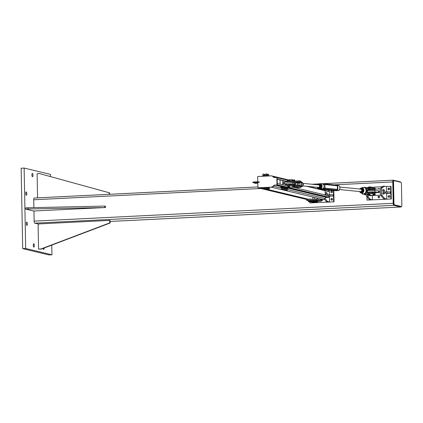 <?xml version="1.0" encoding="UTF-8"?>
<svg xmlns="http://www.w3.org/2000/svg" width="423" height="423" viewBox="0 0 423 423"><rect width="100%" height="100%" fill="white"/><g stroke="black" fill="none" stroke-linecap="round" stroke-linejoin="round"><path stroke-width="0.63" d="M25.718 193.464A1.655 0.534 -92.8 0 1 26.173 191.942A1.655 0.534 -92.8 0 1 26.792 193.57A1.655 0.534 -92.8 0 1 26.337 195.252A1.655 0.534 -92.8 0 1 25.718 193.464M26.3 223.624A1.655 0.534 -92.8 0 1 26.755 222.101A1.655 0.534 -92.8 0 1 27.368 223.73A1.655 0.534 -92.8 0 1 26.919 225.406A1.655 0.534 -92.8 0 1 26.3 223.624M33.253 245.303A1.655 0.534 -92.8 0 1 33.713 243.775A1.655 0.534 -92.8 0 1 34.326 245.403A1.655 0.534 -92.8 0 1 33.877 247.085A1.655 0.534 -92.8 0 1 33.253 245.303M31.905 174.932A1.655 0.534 -92.8 0 1 32.36 173.409A1.655 0.534 -92.8 0 1 32.978 175.037A1.655 0.534 -92.8 0 1 32.523 176.719A1.655 0.534 -92.8 0 1 31.905 174.932M44.188 247.994A1.655 0.534 -92.8 0 1 43.733 249.443A1.655 0.534 -92.8 0 1 43.178 248.375M51.96 254.778L48.978 254.926L22.694 248.639L21.15 168.222L24.132 168.074L25.676 248.491L51.96 254.778L51.775 245.118M22.694 248.639L25.676 248.491M50.459 176.576L50.416 174.361L24.132 168.074M400.681 182.255A1.893 0.608 87.2 0 0 400.343 181.874L393.364 180.203A1.893 0.608 87.2 0 0 393.305 180.198A1.893 0.608 87.2 0 0 392.782 181.943L393.194 203.304A1.893 0.608 87.2 0 0 393.845 205.335L400.83 207.006A1.893 0.608 87.2 0 0 400.888 207.011A1.893 0.608 87.2 0 0 401.263 206.519M38.784 224.121L34.797 223.17A1.893 0.608 -92.8 0 1 34.141 221.134L33.946 211.019M33.882 207.619L33.734 199.772A1.893 0.608 -92.8 0 1 34.252 198.033A1.893 0.608 -92.8 0 1 34.311 198.038L257.877 186.934M394.432 204.838L401.416 206.503A1.417 0.46 87.2 0 0 401.459 206.509A1.417 0.46 87.2 0 0 401.85 205.203L401.438 183.841A1.417 0.46 87.2 0 0 400.951 182.318L393.972 180.647A1.417 0.46 87.2 0 0 393.924 180.642A1.417 0.46 87.2 0 0 393.533 181.948L393.945 203.31A1.417 0.46 87.2 0 0 394.432 204.838L393.839 204.864A1.417 0.46 -92.8 0 1 393.348 203.341L392.935 181.98A1.417 0.46 -92.8 0 1 393.332 180.674A1.417 0.46 -92.8 0 1 393.374 180.674L393.882 180.653M400.904 206.53A1.417 0.46 -92.8 0 1 400.861 206.54A1.417 0.46 -92.8 0 1 400.819 206.535L393.839 204.864M33.639 211.008L105.523 207.529L28.124 208.999L25.734 209.121L33.639 211.008M105.523 207.529L105.496 206.271L104.677 206.075L104.698 207.333M28.124 208.999L28.098 207.746L104.677 206.075M25.734 209.121L25.713 207.862L28.098 207.746M109.15 194.31L109.123 192.756L39.503 173.573L37.113 173.689L37.578 197.869M109.123 192.756L109.531 192.851L109.557 194.289M39.503 173.573L109.531 192.851M109.652 220.399L110.065 220.499L110.112 223.011L41.359 249.068L38.562 249.089L40.946 248.967L109.7 222.916L109.652 220.399L38.974 223.91L38.096 224.899L38.562 249.089M110.112 223.011L109.7 222.916M41.359 249.068L40.946 248.967M329.305 193.073L329.411 194.675M329.48 198.255L329.443 196.288M332.029 191.011A0.867 0.82 -76.5 0 0 331.643 192.645M331.648 192.645A0.867 0.82 103.5 0 1 330.818 191.704A0.867 0.82 103.5 0 1 331.833 190.937A0.867 0.82 103.5 0 1 331.648 192.645M332.177 198.551A0.867 0.82 -76.5 0 0 331.785 200.185A0.867 0.82 103.5 0 1 330.96 199.244A0.867 0.82 103.5 0 1 331.976 198.477A0.867 0.82 103.5 0 1 331.791 200.179M321.348 200.391A0.867 0.82 -76.5 0 0 321.644 200.687M322.326 200.275A0.867 0.82 103.5 0 1 321.269 200.608M309.758 202.929L334.022 201.84L309.758 202.929L309.736 202.014M333.398 190.519L333.615 201.745M334.022 201.84L333.805 190.514M311.873 202.173L313.892 202.723L315.087 202.665L315.072 202.035M312.909 201.93L313.136 202.194L311.941 202.257M314.543 201.887L314.437 202.522L313.411 202.543L315.087 202.665M324.319 199.164L326.334 201.538L329.475 201.945L329.48 198.197M324.996 198.498L327.524 201.48L326.334 201.538M327.524 201.48L329.475 201.945M329.38 193.168L329.247 190.149M328.814 196.161L333.504 196.087L328.814 195.965M328.126 195.653L328.111 194.744L333.07 194.733L333.483 194.829L333.504 196.087M333.07 194.733L333.091 195.992M329.861 194.654L329.887 195.912M372.335 195.563L372.272 196.129M386.564 190.228L386.67 191.836M386.696 193.443L386.659 195.415M389.287 188.166A0.867 0.82 -76.5 0 0 388.901 189.8A0.867 0.82 103.5 0 1 388.071 188.859A0.867 0.82 103.5 0 1 389.091 188.092A0.867 0.82 103.5 0 1 388.906 189.8M389.435 195.706A0.867 0.82 -76.5 0 0 389.044 197.34A0.867 0.82 103.5 0 1 388.219 196.399A0.867 0.82 103.5 0 1 389.234 195.632A0.867 0.82 103.5 0 1 389.049 197.34M379.294 196.214A0.867 0.82 -76.5 0 0 378.902 197.842A0.867 0.82 103.5 0 1 378.077 196.901A0.867 0.82 103.5 0 1 379.098 196.135A0.867 0.82 103.5 0 1 378.908 197.842M379.151 188.674A0.867 0.82 -76.5 0 0 378.585 188.933M378.077 188.959A0.867 0.82 103.5 0 1 379.399 188.896M367.011 200.084L391.28 198.995L367.011 200.084L366.947 196.753M366.778 187.722L368.121 187.452M372.108 187.553L372.103 187.252L382.514 186.733M386.638 190.324L386.49 186.538L390.63 186.332L390.868 198.9M391.28 198.995L391.037 186.432L390.63 186.332M372.103 187.252L368.956 186.844L367.513 187.891M370.151 186.786L368.354 188.087M365.742 192.211A4.256 1.375 87.2 0 0 365.747 192.544M365.874 193.946A4.256 1.375 87.2 0 0 366.614 196.357L369.2 199.413L372.346 199.82L372.346 196.066M367.074 193.914A4.256 1.375 87.2 0 0 367.804 196.298L366.614 196.357M367.111 190.022A4.256 1.375 87.2 0 0 366.942 192.507M367.804 196.298L370.395 199.355L369.2 199.413M370.395 199.355L372.346 199.82M386.49 186.538L383.349 186.131L380.938 187.875A4.256 1.375 87.2 0 0 380.129 191.471A4.256 1.375 87.2 0 0 381.001 195.643L383.587 198.699L386.733 199.106L386.733 195.352M384.539 186.072L382.133 187.817L380.938 187.875M382.133 187.817A4.256 1.375 87.2 0 0 381.324 191.413A4.256 1.375 87.2 0 0 382.196 195.585L381.001 195.643M382.196 195.585L384.782 198.636L383.587 198.699M384.782 198.636L386.733 199.106M385.39 193.152L386.622 193.448L390.762 193.242L385.39 193.152L385.369 191.899L387.119 191.809L390.736 191.989L390.762 193.242M390.329 191.889L390.35 193.147M387.119 191.809L387.145 193.068M323.294 199.545L322.226 200.349L319.91 199.719M321.263 200.38L322.226 200.349M319.465 199.82L319.915 199.793M306.559 199.45L306.575 200.216L306.955 200.201M306.575 200.216L306.961 200.312M316.504 200.047L321.279 201.189L321.263 200.248L316.489 199.106L306.945 199.582L306.966 200.523L316.504 200.047L316.489 199.106M321.279 201.189L317.922 201.359M308.171 200.809L306.966 200.523M327.397 195.479A1.893 0.608 87.2 0 0 327.333 193.908A1.893 0.608 87.2 0 0 327.09 193.121A1.893 0.608 87.2 0 0 326.794 192.788L327.048 193.036M326.794 192.788A1.893 0.608 87.2 0 0 326.265 193.544L326.276 192.671L327.09 193.121M326.281 195.421L325.937 194.427L326.265 193.544A1.893 0.608 87.2 0 0 326.244 195.204M325.171 192.724L326.276 192.671M325.202 194.464L325.937 194.427M367.814 194.109A3.157 1.015 87.2 0 0 368.798 195.738L380.753 195.146M367.407 190.784A4.103 0.365 -1.1 0 1 367.397 190.757A4.103 0.365 -1.1 0 1 370.294 190.355A4.103 0.365 -1.1 0 1 374.9 190.413L379.225 190.979L379.257 192.55L374.926 191.984A4.103 0.365 178.9 0 0 370.326 191.926A4.103 0.365 178.9 0 0 367.428 192.328A4.103 0.365 178.9 0 0 367.439 192.354L367.545 192.486M378.611 190.831L378.643 192.402M375.032 192.761L379.257 192.55M374.519 188.409A0.323 0.323 0 0 0 374.577 188.542L375.233 188.806L374.984 189.911A3.786 0.338 178.9 0 0 372.541 189.641A8.328 0.74 -1.1 0 1 371.373 189.615L365.467 188.431M374.958 189.018L374.968 189.055A3.786 0.338 -1.1 0 0 372.526 188.78L372.452 188.6A8.529 0.756 -1.1 0 1 371.262 188.573L372.457 188.6C374.667 188.674 375.502 188.822 374.968 189.049M374.958 188.981L374.567 188.795M374.952 188.78L374.641 188.764M364.129 194.072L362.574 194.152A1.264 0.407 -92.8 0 1 362.432 194.083A1.264 0.407 -92.8 0 1 362.405 194.051L363.447 193.946L362.685 193.792M362.077 193.517A1.073 0.349 87.2 0 0 362.21 193.845M384.465 193.417L384.576 192.84L384.031 194.009L383.857 193.496A1.893 0.608 87.2 0 0 384.465 193.417A1.893 0.608 87.2 0 0 384.502 193.327A1.893 0.608 87.2 0 0 384.671 191.741A1.893 0.608 87.2 0 0 384.348 190.276A1.893 0.608 87.2 0 0 384.274 190.144L384.449 190.662L384.274 190.144A1.893 0.608 87.2 0 0 383.666 190.223A1.893 0.608 87.2 0 0 383.46 191.899A1.893 0.608 87.2 0 0 383.857 193.496L383.36 192.999L383.233 190.815L383.777 189.647L384.274 190.144M382.566 189.705L383.777 189.647M382.82 194.072L384.031 194.009M382.149 193.057L383.36 192.999M382.022 190.873L383.233 190.815M276.896 177.528L277.187 179.088L287.571 181.573M319.196 199.751L323.135 199.556A2.522 2.379 -76.5 0 0 324.98 198.524A2.522 2.379 103.5 0 1 326.826 197.488L328.618 197.398L328.808 195.817L292.758 187.193M287.688 185.977L277.271 183.487L277.076 185.068L275.283 185.158A2.522 2.379 -76.5 0 0 273.438 186.189A2.522 2.379 103.5 0 1 271.598 187.225L260.663 187.77L262.783 188.272M306.315 186.231L328.126 191.45L328.724 191.418L328.697 190.091M325.213 194.955L325.128 190.731M271.973 175.968A2.522 2.379 103.5 0 1 273.258 176.766A2.522 2.379 -76.5 0 0 274.353 177.517A2.522 2.379 103.5 0 1 273.258 176.766A2.522 2.379 -76.5 0 0 272.015 175.979L282.167 178.406M328.724 191.418L307.553 186.353M295.851 183.556L294.577 183.249M295.809 183.714L294.577 183.423M287.571 181.747L277.187 179.262M289.591 186.437L288.856 186.257M259.368 187.796L258.21 187.817M364.266 194.395A1.893 0.608 -92.8 0 1 364.235 194.337A1.893 0.608 -92.8 0 1 364.103 193.998M364.018 193.681L364.388 194.638L366.006 194.665M364.235 194.337L364.388 194.638L365.98 194.559M310.265 200.893L308.214 200.909M310.371 200.851L310.366 200.534L308.198 200.602M311.228 200.766L310.371 200.756M311.238 201.11L310.366 201.094L311.238 201.078M311.132 201.877L310.207 201.877L311.132 201.877M309.483 201.734L311.455 201.945M310.366 201.147L310.704 201.126L310.72 201.766M311.54 201.485L311.55 201.813M310.704 201.126L311.238 201.158M308.452 200.904L310.091 200.877M308.515 201.718L308.187 200.962L310.36 200.904L310.223 201.649L308.515 201.718M308.647 200.867L308.658 201.507M309.731 200.835L309.747 201.475M314.553 202.4L313.332 202.443M312.898 201.496L312.909 202.009L311.746 202.062M312.713 202.104L311.767 202.152L312.713 202.104M315.775 201.983L314.749 202.004L315.891 201.861L314.633 201.887L314.22 201.152M316.245 201.776L317.514 201.723L317.536 202.252L316.277 202.284L315.865 201.554L317.911 201.459L317.895 200.676L317.916 201.438L317.107 201.39L317.081 200.629L316.568 200.581L317.372 200.592A1.639 1.232 -96.9 0 1 317.493 200.587L317.499 200.576A1.639 1.232 -96.9 0 1 317.62 200.602M317.303 202.342L316.393 202.395L317.303 202.342M312.798 200.328L312.729 200.343A1.639 1.253 -97.2 0 1 312.856 200.343L313.274 200.449L313.279 201.211L313.274 200.449L312.856 200.333A1.639 1.253 -97.2 0 1 312.983 200.359M312.084 200.328L312.079 200.349A1.639 1.533 102.6 0 0 311.92 200.349L311.767 200.365A1.639 1.533 102.6 0 1 311.92 200.349L311.925 200.338M311.862 200.338L311.323 200.412L311.772 200.349L311.344 200.417L311.434 201.216L313.094 201.311L312.46 201.147L312.428 200.402L312.729 200.343M311.286 201.348L311.291 200.444A1.639 0.28 89.8 0 1 311.317 200.423A1.639 0.28 89.8 0 1 311.344 200.417M311.645 201.512L312.893 201.485L311.645 201.512L311.767 202.152M315.791 200.179L315.711 200.179A1.639 1.237 -97 0 1 315.849 200.195L316.256 200.301L315.849 200.185A1.639 1.237 -97 0 1 315.97 200.211M315.711 200.179L314.918 200.185L315.717 200.179L315.072 200.201L315.442 200.253L315.447 201.015L316.066 201.163L316.256 200.291L316.267 201.047L314.426 201.068L315.447 201.015L315.722 200.195L315.077 200.179M314.86 200.19L314.765 200.216A1.639 1.539 103.2 0 1 315.072 200.201M314.347 200.248L314.77 200.195L314.289 200.275L314.765 200.195L314.331 200.269L314.426 201.052L314.416 200.306L314.765 200.216M314.204 200.396L314.426 201.068L314.273 200.296M315.881 201.364L314.606 201.38M315.891 201.861L315.875 201.337L314.627 201.364M316.504 200.581L316.409 200.608A1.639 1.544 103.5 0 1 316.721 200.592L317.372 200.592M315.992 200.639L316.409 200.608M317.435 200.576L317.07 200.65L317.097 201.411L316.071 201.253M317.52 201.734L316.261 201.766M313.078 200.83L313.427 200.756A1.639 1.544 103.5 0 1 313.586 200.74L313.586 200.729A1.639 1.544 103.5 0 1 313.739 200.74L314.389 200.74M313.522 200.729L313.009 200.788M313.094 201.607L314.929 201.607M313.744 200.719L314.374 200.719L314.125 201.538L314.934 201.586M313.411 202.543L313.279 201.908L314.559 201.898L313.279 201.93M291.637 184.354L289.549 184.259L291.637 184.354M287.788 184.766L283.214 183.672L292.98 183.936A3.469 0.307 -1.1 0 1 294.593 184.164A3.469 0.307 -1.1 0 1 293.805 184.375L293.409 184.428M294.593 184.164L294.561 182.593A3.469 0.307 178.9 0 0 292.949 182.366L284.378 182.043L284.409 183.614M284.378 182.043L283.188 182.102L283.214 183.672M286.117 185.602L286.091 184.359M286.048 182.107L286.033 181.377M285.705 185.501L285.678 184.264M285.636 182.091L285.625 181.277M282.828 184.814L282.749 180.589M280.132 184.169L280.047 179.944M282.453 187.86L282.479 189.028L281.38 189.076M282.294 189.113L281.395 189.155L282.294 189.113M282.083 178.4L281.195 178.421L282.083 178.4M282.606 178.876L282.564 178.453L282.553 178.866M284.097 188.251L284.119 189.419L283.013 189.467M283.949 189.504L283.04 189.552L283.949 189.504M283.764 178.797L282.865 178.813L283.764 178.797M285.694 189.837L284.573 189.837L284.547 188.669M285.657 189.922L284.684 189.943L285.763 189.816L285.742 188.642M285.885 179.664L285.858 179.246L284.489 179.209L285.853 179.241M285.858 179.246L285.848 179.653M287.386 189.039L287.407 190.207L286.323 190.334M286.778 179.579L285.932 179.622L286.778 179.579M285.885 179.627L285.594 179.743M287.629 180.076L287.503 179.638M287.291 179.997L287.286 179.659M281.533 186.728A1.639 1.544 103.5 0 1 281.686 186.728L282.337 186.728A1.639 1.232 -96.9 0 1 282.458 186.723A1.639 1.232 -96.9 0 1 282.585 186.739L282.781 186.77M282.458 186.723L281.692 186.707M282.585 186.739L282.881 187.574L280.835 187.696L282.876 187.595L282.575 186.723M281.686 186.728L282.041 186.786L282.051 187.526L282.337 186.728M281.242 187.918L282.485 187.87L281.242 187.918M284.399 187.146L284.05 187.103L284.436 187.193L284.468 188.05L284.388 187.188L284.404 187.949L283.442 187.944L283.436 187.178L283.114 187.114L283.764 187.114A1.639 1.449 -100.9 0 1 283.912 187.109L284.42 187.167L283.912 187.098A1.639 1.449 -100.9 0 1 284.06 187.125M284.457 187.294L283.764 187.114M282.538 188.013L284.404 187.965M284.055 188.24L282.855 188.304L284.055 188.24M286.006 187.537L285.261 187.489L285.811 187.579L285.811 188.341L285.943 187.532A1.639 0.597 -93.1 0 1 286.006 187.537A1.639 0.597 -93.1 0 1 286.064 187.558L286.202 188.425L284.742 188.346L284.494 187.526L285.102 187.511A1.639 1.613 -121.7 0 1 285.425 187.505L285.943 187.532M284.499 188.695L285.768 188.653L284.066 188.436L286.207 188.425L286.202 187.664M285.858 188.79L287.709 188.854L287.703 187.939L287.391 187.897L287.725 187.997L287.73 188.758L286.794 188.711L286.799 187.965L286.461 187.897L287.106 187.886A1.639 1.396 -99.5 0 1 287.254 187.897L287.254 187.886A1.639 1.396 -99.5 0 1 287.397 187.912M286.138 189.086L287.434 189.065L285.848 188.928L285.842 188.642L286.794 188.711L286.778 187.965L286.456 187.912M258.723 181.911A0.317 0.296 103.5 0 1 259.246 182.133A0.317 0.296 103.5 0 1 258.67 182.223M258.347 187.838A0.317 0.296 -76.5 0 0 258.501 187.875L271.592 187.225A2.522 2.379 -76.5 0 0 273.438 186.194A2.522 2.379 103.5 0 1 275.283 185.158L277.002 185.073A0.317 0.296 -76.5 0 0 277.292 184.74L277.16 177.829A0.317 0.296 -76.5 0 0 276.854 177.533M257.781 181.848L257.681 176.825A0.317 0.296 103.5 0 1 257.977 176.491L271.069 175.841A2.522 2.379 103.5 0 1 272.951 176.692A2.522 2.379 -76.5 0 0 274.828 177.544L276.547 177.459A0.317 0.296 103.5 0 1 276.854 177.755L276.986 184.666A0.317 0.296 103.5 0 1 276.695 184.999L274.976 185.084A2.522 2.379 -76.5 0 0 273.131 186.12A2.522 2.379 103.5 0 1 271.286 187.151L258.194 187.801A0.317 0.296 103.5 0 1 257.887 187.505L257.787 182.16M265.528 175.645L266.754 175.497L265.744 175.534L265.755 176.105L265.528 175.645L265.533 176.116L265.903 175.339L267.172 175.307L267.59 176.016L267.585 175.534L266.765 175.482L266.786 176.058M267.373 175.63L266.765 175.482L266.765 176.058M265.988 174.027L267.093 173.985L266.136 173.864M265.982 175.318L266.115 173.848M267.093 173.985L267.119 175.296M267.838 188.531L267.822 187.706L266.998 187.659L265.755 187.812L265.771 188.632L267.838 188.531L265.771 188.632M265.967 187.712L265.982 188.531M266.998 187.659L267.013 188.484M269.012 176.021L267.384 175.926M267.59 175.719L268.817 175.698L269.224 175.936L268.42 175.973M267.632 174.419L268.732 174.376L267.78 174.255M267.627 175.709L267.759 174.244M268.732 174.376L268.764 175.688M269.483 188.922L267.415 189.028L269.483 188.922L269.467 188.098L267.833 188.092M267.41 188.642L267.415 189.028M267.616 188.632L267.627 188.928M268.642 188.05L268.658 188.875M262.947 175.513L262.546 175.788L262.757 176.259L262.762 175.698L263.793 175.645L262.556 175.778L262.551 176.264L262.546 175.799M264.391 175.778L263.783 175.63L263.783 176.206L263.793 175.645L264.597 175.693L264.608 176.164L264.602 175.682L262.921 175.487M263.006 174.176L264.111 174.133L263.154 174.012M264.111 174.133L264.137 175.445M264.856 188.679L264.84 187.854L264.015 187.807L262.773 187.96L262.789 188.78L264.856 188.679L262.789 188.78M262.984 187.86L263 188.679M264.015 187.807L264.031 188.632M265.533 175.994L264.401 176.074M264.608 175.868L265.528 175.82M264.65 174.567L265.75 174.53L264.798 174.403M264.645 175.857L264.777 174.392M265.75 174.53L265.771 175.418M265.766 188.209L264.851 188.24M266.289 189.171L264.433 189.176L266.289 189.171M264.428 188.79L264.433 189.176M264.634 188.78L264.645 189.076M265.66 188.198L265.676 189.023M266.49 188.674L266.501 189.07M292.605 180.452L292.589 179.997M292.409 180.209L292.536 179.918M292.727 186.739L292.705 186.284M292.526 186.49L292.653 186.199M292.621 179.997L292.616 179.643L289.459 179.706L289.48 180.721M290.67 187.093L292.758 187.183L290.67 187.093M373.139 194.559L373.07 194.844M373.017 188.277L372.949 188.563M372.097 195.357L370.009 195.267L372.097 195.357M369.876 188.394L369.861 187.727L373.017 187.664L373.023 188.018M369.247 194.495L368.163 194.511L369.993 194.458L368.174 194.786L369.993 194.596M372.986 194.749L374.355 194.686L374.26 194.384L372.933 194.453M368.28 195.04L369.998 194.728M374.355 194.686L372.991 194.765L374.789 194.696L375.338 194.501L374.487 194.358L375.333 194.369L374.588 194.21L375.111 194.236M374.334 194.691L375.116 194.659L374.334 194.691M372.875 188.484L375.217 188.219L372.816 188.304M374.99 187.949L374.138 188.235L375.217 188.219M369.126 188.209L369.871 188.172L369.11 188.256M374.704 188.404L374.218 188.409L374.699 188.362M293.932 186.22L294.704 186.215M287.772 186.765L287.762 186.49L288.846 186.474L287.772 186.765L289.591 186.575M288.84 186.474L287.767 186.633M292.584 186.733L293.953 186.665L293.853 186.363L292.531 186.432M288.856 186.918L287.767 186.94L289.596 186.712M293.953 186.665L292.589 186.744L294.387 186.675L294.931 186.48L294.08 186.337L294.931 186.347L294.181 186.189M289.596 186.892L287.899 187.019M288.904 186.929L287.846 187.019L288.904 186.918M293.932 186.67L294.715 186.638L293.932 186.67M287.407 180.484L289.475 180.425M292.462 180.447L293.832 180.378L292.415 180.283M293.874 180.388L292.467 180.462L293.874 180.394M287.587 179.701L289.469 180.15L287.397 180.214L287.402 180.658L288.793 180.642M287.941 180.721L288.787 180.642M294.043 179.907L293.736 180.214L294.085 180.346L294.815 180.198L293.964 180.055L294.815 180.198M289.469 180.156L288.703 180.33L289.469 180.293M288.724 180.193L287.402 180.351M294.297 180.383L293.811 180.388L294.297 180.341M365.208 188.256L365.165 187.505L371.235 188.573A2.522 2.168 80.3 0 1 371.103 188.563M363.119 187.479L364.552 187.648A3.252 2.596 95.7 0 1 364.732 187.749L364.89 187.606A3.421 2.728 -84.3 0 0 364.7 187.5L371.257 188.753A8.328 0.74 178.9 0 0 372.526 188.78L372.473 189.858A3.585 0.317 -1.1 0 1 373.906 190.339L374.984 189.911M365.657 188.721L368.65 189.414L368.798 188.346L371.257 188.753M362.099 187.733L362.707 187.516L362.088 187.986M362.596 187.606L363.331 187.431L362.59 187.611M367.703 194.041L369.988 194.273A3.585 0.317 -1.1 0 1 367.703 194.041A8.529 0.756 178.9 0 0 367.497 193.93A2.522 0.608 87.6 0 0 367.45 193.919L367.571 193.924A2.522 1.502 85.1 0 0 367.455 193.919L362.257 193.887M367.571 193.924L371.278 193.607A2.522 1.502 85.1 0 0 371.156 193.602L367.455 193.919M371.278 193.607L371.331 193.602A2.522 2.168 80.3 0 0 371.172 193.602L365.139 193.819L365.319 192.888C366.403 191.217 366.371 189.636 365.223 188.14L365.176 188.129A3.241 2.591 95.7 0 1 365.266 192.893L365.218 193.084M371.426 192.523L371.145 192.343L371.426 192.523A8.328 0.74 178.9 0 0 372.594 192.55L372.547 193.628A8.529 0.756 178.9 0 1 371.331 193.602L371.172 193.602M374.757 192.698A3.585 0.317 178.9 0 0 372.52 192.37L372.531 192.37A8.529 0.756 -1.1 0 1 371.346 192.343L368.719 192.449L371.257 192.528M372.547 193.628A3.585 0.317 -1.1 0 1 374.847 193.85A3.585 0.317 -1.1 0 1 373.144 194.189L375.058 193.681A3.786 0.338 178.9 0 0 372.615 193.411A8.328 0.74 -1.1 0 1 371.346 193.38L364.7 193.856M365.266 192.893L364.838 193.359A3.252 2.596 95.7 0 1 364.663 193.491L364.446 193.644M365.16 188.071L365.155 187.727L364.732 187.749M364.663 193.491L364.816 193.649A3.421 2.728 -84.3 0 0 365.001 193.507L364.838 193.359M363.849 193.924L365.266 193.38M362.432 194.083L362.273 193.745A3.421 2.728 -84.3 0 0 362.463 193.85L362.109 193.47M364.33 187.537L363.701 187.4L364.552 187.352L364.552 187.648M365.155 187.727L365.012 187.326L364.552 187.352L365.012 187.326M364.578 187.357L363.341 187.426M292.742 186.247L295.265 186.03A2.522 1.502 85.1 0 0 295.148 186.014L292.737 186.22M298.522 185.681L300.43 185.517L300.954 186.48A3.241 2.591 -84.3 0 0 300.859 181.716L300.679 181.816A3.098 2.475 95.7 0 1 300.764 186.369L300.483 187.146L295.27 186.03A2.522 0.608 87.6 0 0 295.222 186.009L295.148 186.014M295.27 186.03L295.434 185.808L295.222 186.009A8.529 0.756 178.9 0 1 295.016 185.893L295.212 185.692A3.786 0.338 178.9 0 0 291.288 185.454A3.786 0.338 178.9 0 0 287.651 185.861L287.635 184.999A3.786 0.338 -1.1 0 1 291.273 184.592A3.786 0.338 -1.1 0 1 295.196 184.83A8.328 0.74 178.9 0 0 295.391 184.941L300.224 186.231L296.756 185.279L298.924 185.491A1.264 1.01 95.7 0 1 299.172 182.979A1.264 1.01 95.7 0 1 298.924 185.491M300.758 186.162L300.43 185.517A0.566 0.338 -94.9 0 1 300.124 186.051L296.719 185.269L296.851 186.305L295.434 185.808A8.328 0.74 -1.1 0 1 295.212 185.692L294.99 184.64A3.585 0.317 178.9 0 0 290.881 184.423A3.585 0.317 178.9 0 0 287.92 184.867M298.088 187.553L293.937 186.744M299.442 187.452L297.607 187.585L293.974 186.749M300.034 183.91A1.264 1.01 -84.3 0 0 299.949 184.751M295.127 180.981L291.331 180.642C288.047 180.79 286.789 180.986 287.561 181.229A3.786 0.338 -1.1 0 1 291.198 180.822A3.786 0.338 -1.1 0 1 295.122 181.06A8.328 0.74 178.9 0 0 295.344 181.181L300.367 181.044L300.679 181.816L300.378 182.72L300.679 182.027M287.973 182.176A3.585 0.317 -1.1 0 1 291.822 181.89A3.585 0.317 -1.1 0 1 294.942 182.123A8.529 0.756 178.9 0 0 295.148 182.239L293.409 182.387M293.504 182.392L296.623 182.228L295.381 182.038M300.859 181.716L300.483 181.546M300.579 186.649L300.954 186.48M300.388 181.271L300.404 182.027A0.767 0.455 85.1 0 0 300.145 181.911L296.772 182.017L296.586 180.97L300.203 180.859L300.351 181.166M300.224 186.231A0.767 0.455 85.1 0 0 300.483 186.162L300.489 186.94M297.332 182.313L297.665 182.953L297.374 182.287M300.441 187.278L299.96 187.389M299.918 187.394L300.473 187.204M299.251 187.479L298.887 187.511M300.367 181.023L296.592 180.97M296.687 186.517L300.319 187.352L300.467 186.95M365.768 192.158A1.264 1.01 -84.3 0 0 366.017 189.652M296.359 185.179A1.264 1.01 95.7 0 1 296.904 182.757A1.264 1.01 95.7 0 1 296.735 185.269M338.96 190.234L336.126 190.699L332.727 190.487L320.301 189.25L318.281 188.917L321.036 188.684A3.056 2.438 -84.3 0 0 320.935 183.656L318.17 183.894L320.729 183.899A2.802 2.237 95.7 0 1 320.814 188.42L323.035 188.88L323.362 188.082C324.43 186.881 324.409 185.692 323.294 184.502L322.934 183.857L320.935 183.656M337.459 185.306L338.781 185.438A3.056 2.438 95.7 0 1 338.876 190.461L336.877 190.265L337.818 189.456L337.427 189.361A0.724 0.582 95.7 0 1 336.856 190.133L336.877 190.265M320.814 188.42L318.191 188.647L318.281 188.917L318.191 188.647A2.802 2.237 95.7 0 1 317.345 187.331M337.818 189.456L337.75 185.877L337.358 185.782L337.427 189.361L324.996 188.119A0.724 0.582 95.7 0 1 324.43 188.896L336.856 190.133L324.425 188.896L320.555 189.086L332.732 190.487L336.602 190.292L336.845 189.948M301.752 186.395L302.545 186.347L303.434 184.417L302.434 182.556M303.434 184.417L302.99 184.375M302.545 186.347L302.265 186.321M318.482 187.442A1.264 1.01 -84.3 0 0 318.731 184.93M317.387 187.336A1.893 1.512 -84.3 0 0 318.635 188.076A1.893 1.512 -84.3 0 0 319.947 187.056A1.893 1.512 -84.3 0 0 319.941 185.168A1.893 1.512 -84.3 0 0 318.625 184.301A1.893 1.512 -84.3 0 0 317.636 184.825M317.842 188.14L320.259 188.098L321.126 186.157L320.766 185.248L320.248 184.322L319.582 184.259L320.465 186.094L319.592 188.034L317.842 188.14L317.324 187.215M317.567 184.814L317.832 184.365L319.582 184.259M321.126 186.157L320.465 186.094M320.259 188.098L319.592 188.034M339.732 189.192L339.933 187.828M360.708 191.656A1.264 1.01 -84.3 0 0 360.956 189.144M359.613 191.545A1.893 1.512 -84.3 0 0 360.84 192.291A1.893 1.512 -84.3 0 0 362.162 191.291A1.893 1.512 -84.3 0 0 362.178 189.404A1.893 1.512 -84.3 0 0 360.877 188.515A1.893 1.512 -84.3 0 0 359.862 189.033M360.047 192.333L362.458 192.328L363.352 190.408L362.495 188.552L361.834 188.489L362.691 190.339L361.797 192.264L360.047 192.333L359.534 191.397M359.804 189.028L360.084 188.558L361.834 188.489M363.352 190.408L362.691 190.339M362.458 192.328L361.797 192.264M34.141 221.134L393.194 203.304M393.845 205.335L34.797 223.17M400.83 207.006L110.08 221.446M393.247 180.209L321.908 183.751M318.091 183.942L311.899 184.248M392.782 181.943L334.249 184.851M260.785 188.499L33.734 199.772M400.819 206.535L401.416 206.503M393.533 181.948L392.935 181.98M393.945 203.31L393.348 203.341M374.926 191.984L374.9 190.413M288.1 180.198L277.044 177.554M326.826 197.488L287.73 188.135M324.98 198.524L287.391 189.53M286.197 189.245L285.752 189.134M284.552 188.848L284.108 188.743M282.908 188.457L282.464 188.351M281.269 188.066L273.131 186.12M281.771 186.707L274.976 185.084M283.415 187.103L282.876 186.971M285.054 187.495L284.457 187.352M286.699 187.886L286.207 187.77M276.219 177.475L272.951 176.692M296.983 182.498L296.491 182.376M289.48 180.7L289.163 180.626M287.434 180.209L277.16 177.755M328.835 197.15L277.292 184.819M328.618 197.398L277.076 185.068M323.135 199.556L271.286 187.151M266.368 189.134L309.504 199.455L266.374 189.134M308.341 199.508L265.321 189.218M264.433 189.007L263.677 188.827M262.789 188.61L259.505 187.828M308.166 199.519L265.084 189.213M264.433 189.055L263.439 188.817M262.789 188.663L259.331 187.833M307.082 199.571L258.247 187.891L307.082 199.571M312.079 200.349L312.428 200.402L312.438 201.147L311.439 201.2L311.423 200.439L311.767 200.365M313.105 201.29L313.274 200.449M316.076 201.147L316.261 200.301M316.06 201.263L315.859 201.544M317.356 200.571L316.727 200.571L317.356 200.571M313.078 201.411L312.925 201.739M313.739 200.74L314.088 200.798L314.104 201.538L313.089 201.401M313.078 200.846L313.427 200.756M292.949 182.366L292.98 183.936M280.824 187.68L280.809 186.934L280.824 187.68L281.21 187.907M281.015 186.834L281.031 187.579L281.025 186.834M283.103 187.13L283.421 187.183L283.431 187.923L282.532 187.87M282.855 188.304L282.58 188.087M284.483 187.542L284.732 188.33L284.066 188.42M287.391 187.897L287.725 187.997L287.434 189.065M276.854 177.755L277.16 177.829M277.292 184.74L276.986 184.666M258.501 187.875L258.194 187.801M276.695 184.999L277.002 185.073M267.384 175.942L268.399 175.979M264.401 176.09L265.417 176.127M259.236 182.012L259.05 181.964C256.058 181.541 250.881 182.202 253.197 182.562L253.377 182.355M259.05 181.964L259.013 182.276L253.271 182.255M256.211 183.164L257.803 183.069M254.884 182.334L254.641 182.678M254.974 182.556L254.519 182.842L254.979 182.535M253.562 182.324L254.302 182.498M254.228 182.805L254.53 182.852M254.863 182.858L254.265 182.815M254.107 182.456A0.397 0.37 103.5 0 1 254.572 182.334L254.63 182.329A0.397 0.37 103.5 0 1 255.185 182.646A0.397 0.37 103.5 0 1 254.641 183.022L254.588 183.022A0.397 0.37 103.5 0 1 254.033 182.762M254.9 183.212A0.397 0.37 103.5 0 0 255.185 183.18L255.376 182.376A0.412 0.391 103.5 0 1 255.661 182.868A0.412 0.391 103.5 0 1 255.101 183.148M254.773 183.201L255.069 183.154A0.412 0.391 103.5 0 1 254.773 183.201L254.313 183.09A0.412 0.391 -76.5 0 0 254.604 183.043L254.635 183.037A0.412 0.391 -76.5 0 0 255.201 182.757A0.412 0.391 -76.5 0 0 254.625 182.313L254.572 182.334M255.376 182.376L254.63 182.329M254.63 183.037L255.185 183.18M254.588 182.318A0.412 0.391 -76.5 0 0 254.096 182.45L254.598 182.318M254.022 182.757A0.412 0.391 -76.5 0 0 254.313 183.09L254.022 182.757M255.492 182.424A0.397 0.37 103.5 0 1 255.788 182.9A0.397 0.37 103.5 0 1 255.307 183.191M255.994 182.525L255.529 182.413A0.412 0.391 -76.5 0 1 255.815 182.905A0.412 0.391 -76.5 0 1 255.339 183.217L255.254 183.185A0.412 0.391 -76.5 0 0 255.339 183.217L255.799 183.328L255.994 182.525A0.412 0.391 103.5 0 1 256.275 183.016A0.412 0.391 103.5 0 1 255.719 183.296M255.392 183.349L255.682 183.296A0.412 0.391 103.5 0 1 255.392 183.349L254.926 183.238A0.412 0.391 -76.5 0 0 255.217 183.191L255.312 183.212M255.238 182.461L255.529 182.413A0.412 0.391 -76.5 0 0 255.455 182.403M374.609 194.649L372.938 194.585M369.258 194.934L370.003 194.897M369.522 188.33L369.876 188.314M372.811 188.166L375.212 188.087M294.207 186.633L292.536 186.564M288.735 180.632L289.475 180.595M292.409 180.15L294.81 180.066M294.588 179.934L293.811 179.939M363.368 187.431L362.707 187.516M368.645 188.161L365.086 187.341M374.683 188.928A3.585 0.317 178.9 0 0 372.462 188.6M367.629 190.271L368.75 190.461A3.585 0.317 -1.1 0 1 367.629 190.271A8.529 0.756 178.9 0 0 367.428 190.16L371.278 189.832A8.529 0.756 178.9 0 0 372.473 189.858M368.65 189.414L371.093 189.816L367.37 190.133L366.233 189.716M365.435 192.735A0.767 0.455 85.1 0 0 365.509 192.74L368.882 192.634L368.75 193.708M368.719 192.449L371.145 192.343M362.463 193.702L360.185 192.349A2.66 2.12 -84.3 0 0 360.946 192.978A2.66 2.12 -84.3 0 0 361.829 193.142A2.66 2.12 -84.3 0 0 363.907 190.313A2.66 2.12 -84.3 0 0 361.728 187.849A2.66 2.12 -84.3 0 0 361.454 187.897A2.66 2.12 -84.3 0 0 360.417 188.536M360.56 188.526A2.464 1.967 95.7 0 1 361.639 188.034A2.464 1.967 95.7 0 1 363.658 190.318A2.464 1.967 95.7 0 1 361.734 192.936A2.464 1.967 95.7 0 1 360.348 192.365M362.828 194.014L363.494 193.956M366.043 193.935L362.421 194.051L362.151 193.517M371.336 192.343L372.594 192.55A3.786 0.338 -1.1 0 1 375.042 192.819L375.058 193.681M287.651 185.861L289.586 186.294A3.585 0.317 -1.1 0 1 289.559 185.75A3.585 0.317 -1.1 0 1 295.016 185.893M294.921 180.87A3.585 0.317 178.9 0 0 290.813 180.653A3.585 0.317 178.9 0 0 287.846 181.097M295.333 182.033A8.328 0.74 -1.1 0 1 295.138 181.922L295.074 180.933M297.274 182.355L294.138 182.456L300.145 181.911M296.623 182.228L299.997 182.123A0.566 0.338 -94.9 0 1 300.378 182.72L298.331 182.895M297.115 182.361A3.241 2.591 -84.3 0 0 296.904 182.757L299.172 182.979M300.436 181.34L301.678 181.932A2.66 2.12 95.7 0 1 302.953 184.624A2.66 2.12 95.7 0 1 301.171 187.014L300.526 187.178M296.925 182.757A3.098 2.475 95.7 0 1 297.147 182.361M297.655 182.831A0.566 0.338 85.1 0 0 297.284 182.355L297.48 182.535M294.942 182.123L295.138 181.922A3.786 0.338 178.9 0 0 291.214 181.684A3.786 0.338 178.9 0 0 287.577 182.091L287.592 182.165M287.635 184.999C286.667 184.798 287.915 184.602 291.394 184.412L295.407 184.862M336.068 190.059L334.307 190.207L334.302 189.885M323.035 188.88L324.43 188.896M318.091 183.989A3.056 2.438 -84.3 0 0 317.525 184.814M317.276 187.326A3.056 2.438 -84.3 0 0 318.202 188.854M320.904 183.661L318.186 183.894M320.571 189.086L322.696 188.907M336.793 190.128L322.712 188.907M332.732 190.487L334.307 190.207L334.466 190.477M332.922 189.747L332.933 190.218L321.126 189.039M323.294 184.502L324.927 184.544A0.724 0.582 -84.3 0 0 324.33 183.868L322.934 183.857M323.362 188.082L324.996 188.119L324.927 184.544L337.358 185.782A0.724 0.582 -84.3 0 0 336.761 185.11L324.504 183.883M319.603 189.049L320.216 189.245A0.724 0.582 -84.3 0 0 320.301 189.25M400.888 207.011L110.08 221.456M393.305 180.198L321.85 183.746M318.101 183.936L311.841 184.243M257.877 186.924L34.252 198.033M401.459 206.509L400.861 206.54M393.924 180.642L393.332 180.674M374.974 189.113L380.441 188.843M367.397 190.757L367.428 192.328M287.101 179.585L285.869 179.289M285.456 179.193L284.219 178.897M283.812 178.797L282.585 178.506M288.137 180.198L276.991 177.533M262.783 188.277L260.668 187.77M308.171 200.893L308.166 200.576M311.101 199.376L311.095 199.006M309.874 199.434L309.863 198.715M314.458 197.483L314.49 199.207M312.814 197.086L312.856 199.286M317.456 198.197L317.477 199.344M311.92 200.333L311.36 200.396M312.92 201.507L313.284 201.205M311.228 200.555L311.238 201.3M311.624 201.528L311.291 201.348M315.902 201.359L316.272 201.057M317.906 200.698L317.922 201.443M313.263 201.924L312.93 201.739M281.263 187.881L281.395 189.155M282.908 188.272L283.04 189.552M286.191 189.06L286.212 190.228M282.871 186.834L282.506 187.886M284.457 187.299L284.15 188.277M286.202 188.425L285.795 188.669M276.626 177.464L276.933 177.538M258.115 187.796L258.421 187.87M271.703 175.905L272.015 175.979M267.595 176.016L267.59 175.545M264.613 176.164L264.608 175.693M263 175.466L262.979 174.16M253.197 182.562L254.482 182.868M256.687 183.275L257.808 183.386M254.482 182.747L254.889 182.847M256.285 182.858L256.761 182.969M254.546 182.44L254.905 182.646M254.863 182.477L254.773 182.858M292.758 187.183L292.748 186.739M292.742 186.279L292.727 185.665M292.663 182.355L292.658 181.895M289.607 187.246L289.575 185.75M369.908 189.948L369.914 190.371M369.945 191.947L369.951 192.402M369.977 193.718L370.009 195.267M373.06 189.874L373.07 190.313M373.097 191.883L373.107 192.386M373.134 193.644L373.144 194.3M373.155 194.754L373.16 195.204M365.9 189.641L367.476 190.207M366.032 193.94L367.55 193.977M360.401 188.536L363.156 187.468M372.531 192.37C374.736 192.444 375.576 192.592 375.042 192.819M296.856 182.752L297.062 182.361M301.678 181.932C303.534 183.831 303.365 185.523 301.171 187.014M298.067 187.558L299.288 187.479M287.577 182.091L287.561 181.229M361.009 189.15L339.833 187.035M360.756 191.661L339.584 189.546M321.57 185.216L320.708 185.131M318.783 184.936L303.016 183.365M321.321 187.727L320.518 187.648M318.53 187.447L302.82 185.882M336.142 190.699L338.892 190.461M338.939 190.445C340.304 188.669 340.266 187.003 338.823 185.454M318.122 183.915L317.477 184.809M317.229 187.32L318.239 188.901M320.216 189.245L334.165 190.498M337.75 185.877L336.845 185.11L322.897 183.857"/></g></svg>

